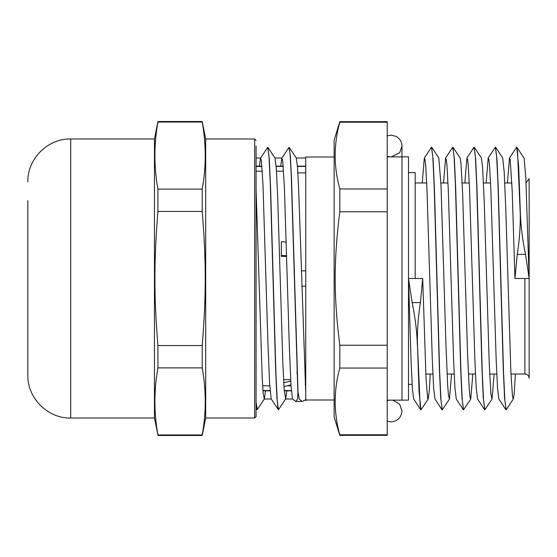 <?xml version="1.0" encoding="UTF-8"?>
<svg xmlns="http://www.w3.org/2000/svg" width="557" height="557" viewBox="0 0 557 557"><rect width="100%" height="100%" fill="white"/><g stroke="black" fill="none" stroke-linecap="round" stroke-linejoin="round"><path stroke-width="0.84" d="M254.66 418.022L254.66 138.978L205.693 138.978L205.693 418.022L254.66 418.022L256.081 416.601L256.081 145.934M27.85 356.278L27.85 200.722L27.85 356.278M27.85 200.722L27.85 375.153C27.258 398.06 47.811 418.613 70.711 418.022L154.456 418.022L157.93 434.947C153.906 412.598 153.906 390.241 157.93 367.885L202.212 367.885C206.236 390.241 206.236 412.598 202.212 434.947L157.93 434.947M202.212 211.437C206.236 260.725 206.236 296.275 202.212 345.563L157.93 345.563C153.906 296.275 153.906 260.725 157.93 211.437L202.212 211.437L202.212 189.115L157.93 189.115C153.906 166.759 153.906 144.402 157.93 122.053L202.212 122.053C206.236 144.402 206.236 166.759 202.212 189.115M157.93 211.437L157.93 189.115M202.212 434.947L202.212 435.477L157.93 435.477M157.93 367.885L157.93 345.563M202.212 345.563L202.212 367.885M157.93 122.053L157.93 121.523L202.212 121.523L202.212 122.053M70.711 418.022L70.711 138.978L154.456 138.978L154.456 418.022M526.045 182.821L529.15 178.72L529.15 378.28C528.872 375.669 527.451 374.248 524.889 374.019L524.889 278.5M415.181 182.981L426.704 182.981M440.893 182.981L447.988 182.981M462.185 182.981L469.279 182.981M483.476 182.981L490.571 182.981M504.767 182.981L511.862 182.981M387.219 156.865L408.504 156.865L408.504 400.135L387.219 400.135M387.219 188.948L339.812 188.948C333.65 166.703 333.65 144.458 339.812 122.22L339.812 121.663L387.219 121.663L387.219 435.337L339.812 435.337L339.812 434.78C333.65 412.542 333.65 390.297 339.812 368.052L387.219 368.052M516.938 147.313L524.158 158.432L525.822 178.177L529.15 278.5L525.529 254.396C522.473 239.573 520.739 225.55 520.335 212.335L518.637 165.972L516.736 147.236M520.335 212.335L520.196 212.335C520.551 225.488 519.577 239.503 517.265 254.396L514.953 278.5L512.224 191.441L510.177 159.393L509.495 157.965L507.406 182.981M495.639 147.299L502.679 157.958L504.203 172.092L505.867 211.472L510.853 371.763L512.517 396.835L513.324 399.028L506.16 409.778L504.844 400.03L503.528 372.229L498.271 188.391L496.955 158.961L495.438 147.229M474.348 147.313L481.387 157.965L482.578 167.03L484.242 201.961L489.234 363.812L490.898 393.959L492.04 399.028L484.868 409.778L483.553 400.037L482.237 372.222L476.98 188.357L475.664 158.94L474.146 147.236M453.064 147.32L460.103 157.972L460.952 163.041L462.616 193.188L467.608 355.039L469.273 389.97L470.011 397.301L470.749 399.035L463.577 409.792L462.261 400.044L460.945 372.229L455.696 188.412L454.38 158.989L452.862 147.25M431.779 147.32L438.812 157.972L440.998 185.237L445.983 345.528L447.647 384.908L448.482 395.519L449.457 399.042L442.286 409.799L440.97 400.044L439.661 372.25L434.404 188.482L433.088 159.044L431.571 147.25M428.166 399.035L420.995 409.792L420.117 405.35L417.465 344.665C417.102 331.512 418.077 317.497 420.396 302.604L422.7 278.5L426.028 378.823L427.692 398.568L428.166 399.035L429.356 389.97L430.248 374.019M520.189 212.335L517.544 151.65L516.659 147.208L509.495 157.965M506.083 409.75L504.565 397.956L503.25 368.518L498 184.75L496.684 156.956L495.368 147.201L488.204 157.958L486.115 182.981M484.799 409.75L483.281 398.011L481.965 368.588L476.708 184.771L475.393 156.956L474.077 147.208L466.905 157.965L464.83 182.981M463.508 409.764L461.99 398.06L460.674 368.643L455.417 184.778L454.101 156.963L452.792 147.222L445.621 157.972L443.539 182.981M442.216 409.771L440.698 398.039L439.389 368.609L434.126 184.771L432.817 156.97L431.501 147.222L424.33 157.972L422.248 182.981M420.925 409.764L419.024 391.028L417.465 344.665M449.457 399.042L451.539 374.019M470.749 399.035L472.83 374.019M492.04 399.028L494.122 374.019M513.324 399.028L514.181 393.959L515.406 374.019M420.723 409.687L413.684 399.035L412.389 388.396L411.094 361.932L408.504 278.5L412.124 302.604C415.188 317.427 416.914 331.45 417.325 344.665M505.881 409.68L498.842 399.028L497.512 387.853L496.183 360.066L490.863 189.672L489.533 165.199L488.865 159.295L488.204 157.958M484.59 409.68L477.558 399.028L476.221 387.895L474.891 360.101L469.572 189.603L468.235 165.144L467.574 159.274L466.905 157.965M463.306 409.687L456.267 399.035L454.937 387.937L453.607 360.149L448.281 189.603L446.951 165.144L446.282 159.274L445.621 157.972M442.014 409.701L434.975 399.042L433.645 387.93L432.316 360.142L426.989 189.652L425.659 165.185L424.998 159.274L424.33 157.972M408.504 278.5L422.7 278.5M305.744 399.996L305.744 399.111A121.586 3.384 89.9 0 0 306.155 399.996L305.744 400.615L305.744 399.842L301.957 401.423L299.241 398.972L297.995 391.717L297.584 398.965L295.837 401.423L292.474 398.896L290.97 385.047L289.327 346.384L284.383 187.159L282.733 161.008L281.828 158.118L280.721 166.16M256.081 402.433L257.334 409.548L264.373 398.896L265.487 390.84M267.785 147.389L269.303 159.177L270.611 188.586L275.868 372.153L277.184 399.912L277.839 407.188L278.625 409.555L285.664 398.903L286.778 390.84M289.069 147.389L290.364 155.821L291.457 176.757L297.995 391.724M256.081 404.124L257.132 409.625M278.222 409.555L271.182 398.903L269.553 382.868L267.91 342.618L262.967 184.283L261.317 160.089L260.537 158.118L267.708 147.361L269.024 157.102L270.34 184.861L275.597 368.469L276.906 397.879L278.423 409.625M281.828 158.118L288.999 147.361L290.106 154.282L291.214 174.341L297.849 391.724M256.081 189.122L262.194 377.855L263.21 393.583L264.373 398.896M267.987 147.466L275.026 158.118L276.335 169.015L277.651 196.113L282.9 364.619L284.209 390.074L285.664 398.903M289.278 147.466L296.31 158.118L297.494 167.107L298.67 189.443L305.744 393.096M260.537 158.118L259.43 166.16M529.15 278.5L514.953 278.5M334.137 157.004L305.744 157.004L305.744 399.111M305.744 270.834L301.274 270.834M301.706 286.166L305.744 286.166M256.081 166.425L261.957 166.425M276.154 166.425L283.248 166.425M297.438 166.425L305.744 166.425M297.87 172.893L305.744 172.893M305.744 384.107L305.111 384.107M262.96 390.575L270.054 390.575L262.96 390.575M284.251 390.575L291.346 390.575L284.251 390.575M408.504 172.621L415.181 172.621L415.181 278.5M387.219 345.229L339.812 345.229C333.65 296.227 333.65 260.773 339.812 211.771L387.219 211.771M387.219 434.78L339.812 434.78M339.812 122.22L387.219 122.22M339.812 211.771L339.812 188.948M339.812 121.663L334.137 140.113L334.137 416.887L339.812 435.337M339.812 368.052L339.812 345.229M290.747 381.127L283.743 382.743M290.67 379.665L283.576 379.665M286.674 256.401L281.334 256.401L281.334 255.385L286.653 255.726M286.256 242.037L281.334 241.717L281.334 255.385M283.966 386.523L290.963 384.915M297.09 370.252L297.09 374.095M517.265 254.396L525.529 254.396M420.396 302.604L412.124 302.604M254.66 138.978L256.081 140.399M154.456 138.978L157.93 121.523M205.693 138.978L202.212 121.523M205.693 418.022L202.212 435.477M70.711 138.978C47.811 138.387 27.258 158.94 27.85 181.847M425.799 374.019L432.893 374.019M447.083 374.019L454.185 374.019M468.374 374.019L475.476 374.019M489.666 374.019L496.76 374.019M510.957 374.019L524.889 374.019M301.957 401.423L295.837 401.423M256.93 409.548L256.081 408.26M264.234 399L271.252 399M285.525 399L292.55 399M256.081 158L260.683 158M274.949 158L281.974 158M296.233 158L305.744 158M256.081 166.16L261.936 166.16M276.133 166.16L283.228 166.16M297.424 166.16L305.744 166.16M262.981 390.84L270.075 390.84M284.265 390.84L291.367 390.84M408.504 384.379L412.138 384.379M306.155 399.996L334.137 399.996M387.219 135.838L391.049 135.149L396.013 136.34C399.822 138.47 401.813 141.715 401.98 146.073L401.98 400.135M387.219 421.162L391.049 421.851C397.684 421.203 401.332 417.562 401.98 410.927L399.627 404.145L392.803 400.135M401.98 156.865L401.98 145.746L401.98 156.865L401.98 146.073L399.703 152.75L391.077 157.004L387.219 156.308M387.219 400.692L389.294 400.135M262.632 385.799L269.727 385.799M287.106 385.799L291.019 385.799M256.081 171.201L262.284 171.201M276.481 171.201L283.576 171.201"/></g></svg>
